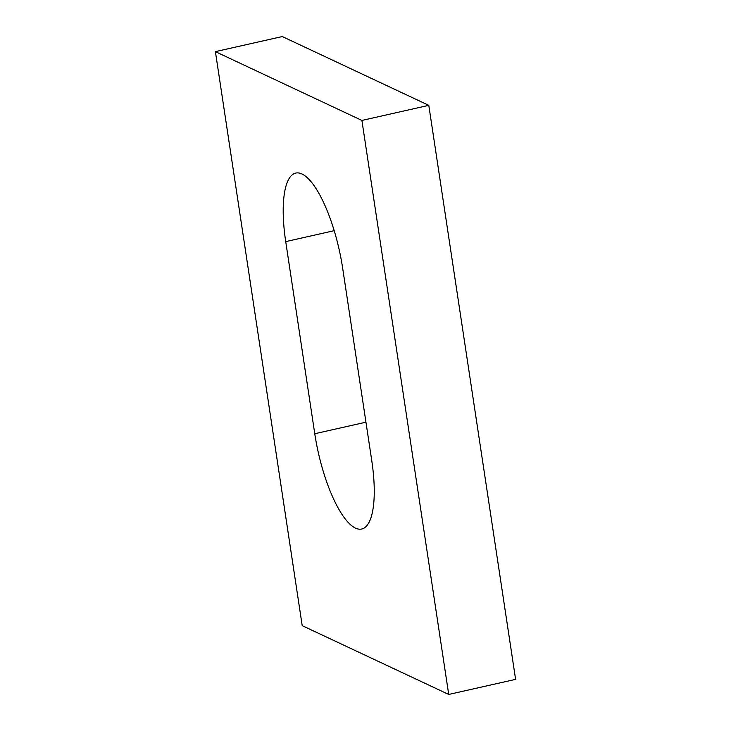 <?xml version="1.0" encoding="UTF-8"?>
<svg xmlns="http://www.w3.org/2000/svg" width="731" height="731" viewBox="0 0 731 731"><rect width="100%" height="100%" fill="white"/><g stroke="black" fill="none" stroke-linecap="round" stroke-linejoin="round"><path stroke-width="1.1" d="M334.186 230.685L285.72 241.623A83.974 25.53 77.3 0 1 295.726 173.083A83.974 25.53 77.3 0 1 342.693 268.378L371.741 460.484A83.974 25.53 77.3 0 1 361.735 529.025A83.974 25.53 77.3 0 1 355.513 528.12A83.974 25.53 77.3 0 1 314.769 433.73L365.948 422.189M428.795 105.346L282.285 36.55L215.398 51.636L302.205 625.654L448.715 694.45L515.602 679.364L428.795 105.346L361.9 120.432L215.398 51.636M285.72 241.623L314.769 433.73M448.715 694.45L361.9 120.432"/></g></svg>
